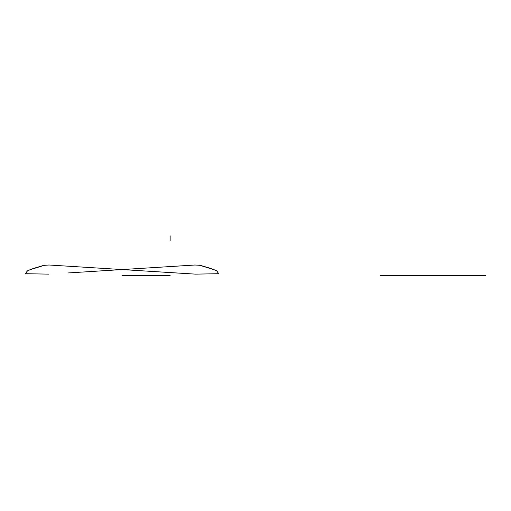 <?xml version="1.0" encoding="UTF-8"?>
<svg xmlns="http://www.w3.org/2000/svg" width="511" height="511" viewBox="0 0 511 511"><rect width="100%" height="100%" fill="white"/><g stroke="black" fill="none" stroke-linecap="round" stroke-linejoin="round"><path stroke-width="0.77" d="M471.212 275.403L445.215 275.403L471.212 275.403M485.45 275.403L438.106 275.403L485.45 275.403M475.997 275.403L456.706 275.403L475.997 275.403M476.661 275.403L446.563 275.403L476.661 275.403M380.491 275.403L441.798 275.403L380.491 275.403M122.091 275.403L170.15 275.403L122.091 275.403M170.15 238.707L170.15 235.839L170.15 238.707M440.987 275.403L451.813 275.403L440.987 275.403M408.628 275.403L406.603 275.403L408.628 275.403M170.15 239.263L170.15 240.79L170.15 239.263M68.327 272.931L122.091 269.565L49.075 265.011L44.674 265.215L29.925 269.77L27.287 270.958L25.55 273.711L48.705 274.132L25.55 273.711L27.53 270.792L33.573 268.384L43.703 265.369L49.075 265.011L195.483 274.132L218.638 273.711L216.658 270.792L210.615 268.39L200.427 265.356L195.113 265.011L68.327 272.931M175.861 272.931L122.091 269.565L194.589 265.024L199.514 265.215L214.262 269.77L216.9 270.958L218.638 273.711L195.483 274.132L175.861 272.931"/></g></svg>
